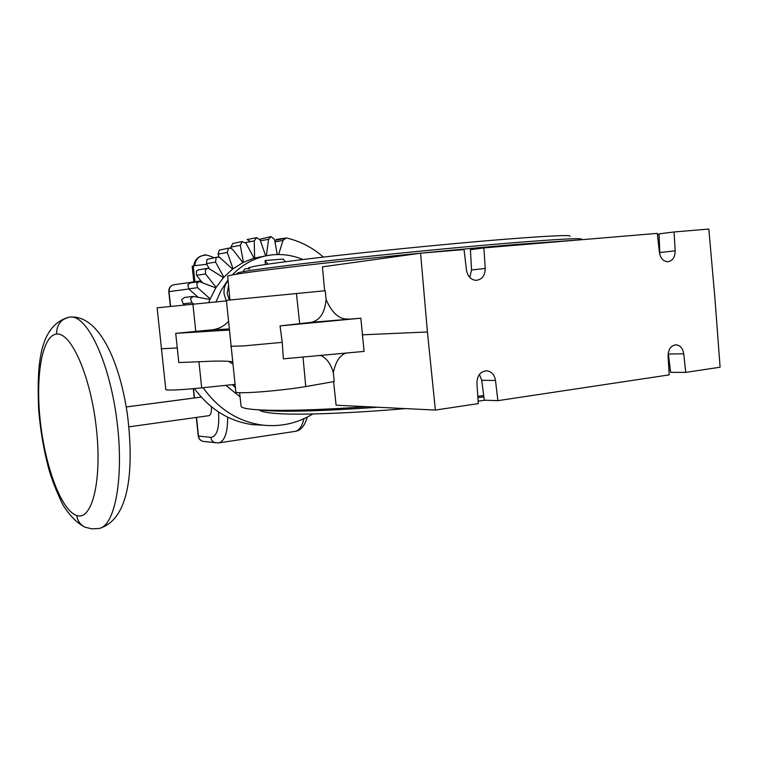 <?xml version="1.0" encoding="UTF-8"?>
<svg xmlns="http://www.w3.org/2000/svg" width="758" height="758" viewBox="0 0 758 758"><rect width="100%" height="100%" fill="white"/><g stroke="black" fill="none" stroke-linecap="round" stroke-linejoin="round"><path stroke-width="1.14" d="M70.058 317.071L69.12 317.214L70.058 317.071C86.45 314.371 108.593 359.5 116.457 417.137C124.52 474.745 115.595 525.512 99.184 528.468L91.964 528.838L85.294 527.284C80.414 524.991 77.562 521.068 76.757 515.497C61.578 510.788 45.385 467.402 40.382 422.026C35.2 376.641 41.993 335.32 56.651 334.089C56.547 324.566 61.01 318.891 70.058 317.071C86.45 314.371 108.593 359.5 116.457 417.137C124.52 474.745 115.595 525.512 99.184 528.468C129.58 519.618 134.242 469.799 127.41 414.446C119.271 359.036 98.455 316.266 71.536 317.005L70.058 317.071C61.01 318.891 56.547 324.566 56.651 334.089C71.214 332.061 90.808 376.546 96.399 428.677C102.197 480.828 92.002 520.992 76.757 515.497C77.562 521.068 80.414 524.991 85.294 527.284C77.581 523.645 70.115 516.179 62.895 504.904C56.073 490.606 51.241 478.156 48.398 467.534C43.594 449.106 40.354 429.928 38.677 409.993C36.706 364.418 39.359 325.902 68.447 317.318M213.993 257.701C207.417 254.972 204.063 254.176 203.949 255.304C198.52 256.261 195.45 259.7 194.73 265.622C195.45 259.7 198.52 256.261 203.949 255.304L205.579 255.181M76.757 515.497C61.578 510.788 45.385 467.402 40.382 422.026C35.2 376.641 41.993 335.32 56.651 334.089C71.214 332.061 90.808 376.546 96.399 428.677C102.197 480.828 92.002 520.992 76.757 515.497M211.435 406.781C211.7 411.916 210.866 414.882 208.933 415.678L208.753 415.697C210.8 415.1 211.7 412.125 211.435 406.781M126.245 406.98L201.249 397.078L126.245 406.98M307.208 417.146C304.849 425.712 300.869 430.449 295.26 431.368C299.296 430.383 302.186 426.167 303.93 418.719C302.186 426.167 299.296 430.383 295.26 431.368L218.446 442.937L203.097 441.393C200.482 440.701 198.937 438.91 198.482 436.03L210.79 437.385C211.255 440.332 212.809 442.151 215.471 442.861C212.809 442.151 211.255 440.332 210.79 437.385C216.93 436.561 219.517 428.232 218.541 412.409L219.233 412.428L218.541 412.409C219.517 428.232 216.93 436.561 210.79 437.385L198.482 436.03L196.53 417.402L198.236 435.954L196.294 417.44M194.484 397.95L193.508 388.655L194.484 397.95M203.097 441.393C200.482 440.701 198.937 438.91 198.482 436.03L198.236 435.954C198.7 438.844 200.32 440.663 203.097 441.393M219.043 442.843C224.88 440.739 227.732 432.174 227.618 417.146C227.732 432.174 224.88 440.739 219.043 442.843M295.26 431.368L294.635 431.463L295.26 431.368M201.23 281.237L200.444 281.786L201.23 281.237M170.361 306.403L168.807 291.669L188.818 288.988L169.034 291.631C168.987 287.708 170.758 285.396 174.331 284.695L200.936 280.867M173.61 284.8C170.294 285.832 168.693 288.125 168.807 291.669L170.588 306.374L169.034 291.631C168.987 287.708 170.758 285.396 174.331 284.695M193.214 265.85L194.882 281.739L193.214 265.85L206.801 264.296L193.214 265.85M235.188 385.974L234.383 384.439M229.333 300.016L227.192 293.526L228.565 285.302M226.291 300.917L224.065 293.839C223.629 288.713 224.984 284.288 228.12 280.564M232.488 361.841C229.503 361.225 223.657 360.969 214.95 361.083L178.803 362.561L175.723 333.349L229.21 330.052M360.846 318.199L364.077 351.399L283.378 358.847L282.222 342.341L280.053 325.912L360.846 318.199L311.064 322.387L280.053 325.912M346.283 352.934C339.887 355.132 335.576 361.727 333.331 372.709L334.221 381.539L305.758 386.571C292.275 389.006 264.4 391.943 248.719 392.578C240.855 392.9 236.572 392.758 235.88 392.151L235.861 391.924M230.745 346.283L243.65 345.923L282.222 342.341M235.88 392.151L226.415 300.358L325.248 290.731L326.111 299.637C332.241 313.452 339.802 319.904 348.803 318.985M235.008 384.372L201.685 387.859C180.527 389.953 168.57 390.56 165.822 389.678L165.794 389.565M177.561 347.941L161.103 348.794M185.009 304.943L183.142 303.806L181.645 299.704L184.497 297.468L192.778 296.473M208.753 302.622L209.938 299.505L193.337 296.406L190.457 298.671L191.964 302.84L193.972 304.062M198.122 297.25L188.676 288.864L187.87 284.572L190.4 282.895L198.776 281.701M215.803 287.869L199.316 281.625L196.758 283.321L197.573 287.68L210.174 298.917L215.803 287.869L223.43 277.636L232.564 269.118L243.403 262.306L254.063 258.165L264.618 256.119M202.234 282.488L196.54 275.334L196.436 270.985L198.577 269.81L207.057 268.436M223.43 277.636L209.407 268.825L207.578 268.351L205.418 269.535L205.522 273.951L216.134 287.348M209.255 268.73L206.441 263.642L207.038 259.388L217.338 257.104M232.564 269.118L220.171 257.834L217.84 257.019L216.134 257.767L215.537 262.088L223.837 277.191M219.128 257.189L218.039 254.138L219.299 250.112L229.257 248.056M242.882 262.571L232.488 249.211L229.75 247.961L228.537 248.368L227.258 252.452L233.038 268.758M231.133 248.169L230.934 247.108L232.81 243.441L242.418 241.537M254.063 258.165L245.952 243.176L242.2 241.603L240.305 245.336L243.403 262.306M265.688 255.882L260.117 239.898L256.678 237.652L254.233 240.902L254.622 258.004M203.078 387.708C218.588 409.282 238.372 421.742 262.429 425.086C280.498 427.095 297.297 423.4 312.836 413.991M263.699 425.238L252.784 424.669C229.267 421.42 209.824 409.386 194.455 388.57M259.823 239.263L270.71 236.676M277.248 254.546L274.529 239.414L271.146 236.591L268.597 239.272L266.342 255.749M209.938 299.505L210.174 298.917M302.935 259.53C293.469 255.56 283.663 253.968 273.534 254.735C257.758 256.166 244.01 262.893 232.289 274.917M228.044 279.825L221.175 290.267L216.021 301.911M323.401 257.095C312.467 247.478 300.092 241.091 286.278 237.946L282.952 240.438L278.631 254.527M240.049 396.775L225.818 385.339M232.374 384.647L235.387 387.736M247.136 239.528L250.491 241.622M274.699 240.4L284.942 238.4M276.395 240.011L276.481 239.414L286.278 237.946M324.642 290.788L322.434 266.844L420.576 253.191L427.427 331.976L435.376 410.069L336.097 405.198L333.615 381.653M227.732 276.443L227.694 276.12C231.256 274.339 263.49 270.019 324.415 263.168C383.709 256.592 461.414 249.012 515.743 244.483L577.283 240.068M265.414 264.504L265.054 260.534L267.868 264.144M265.054 260.534L283.236 259.056L285.463 261.728M483.689 395.562L477.786 396.263M366.607 406.695C291.963 411.973 243.204 411.234 241.12 406.383L241.006 405.303M483.86 396.87L477.881 397.599M377.702 407.245C317.621 411.423 278.072 412.305 259.065 409.879M229.115 328.972L211.814 329.834L175.723 333.349M157.105 307.805L226.462 300.898M211.814 329.834C218.38 329.095 223.913 326.328 228.404 321.515M333.331 372.709C330.782 363.632 326.414 357.823 320.227 355.294M311.064 322.387C319.81 320.473 324.822 312.893 326.111 299.637M362.267 334.828L427.427 331.976M435.376 410.069L478.279 403.616L476.915 383.103C477.237 375.238 480.638 371.145 487.11 370.833C491.743 371.714 494.538 374.926 495.505 380.469L497.873 400.66L669.21 374.878L668.073 356.033C668.3 349.059 671.038 345.326 676.297 344.843C680.4 345.506 682.873 348.49 683.744 353.815L685.725 372.386L720.1 367.213L714.927 298.292L708.825 229.049L674.052 231.967L675.179 250.841C675.056 257.35 672.545 260.979 667.637 261.718C663.146 261.273 660.398 258.137 659.375 252.31L657.338 233.369L483.879 247.894L485.243 268.446C485.082 275.647 482.031 279.617 476.1 280.365C470.86 279.816 467.658 276.414 466.473 270.18L464.038 249.553L420.576 253.191M659.072 234.582L657.489 234.781M237.131 273.515L237.093 273.193C240.58 271.392 271.089 267.233 328.631 260.705C384.581 254.451 457.756 247.307 509.186 243.072C560.257 238.95 584.285 237.747 581.291 239.443M685.725 372.386L670.64 372.339L668.253 352.858M670.328 369.714L668.897 369.714M659.858 254.726L659.043 233.862L674.052 231.967M469.733 277.409L471.561 269.981L470.415 249.714L483.879 247.894M497.873 400.66L484.286 400.186L481.728 380.289L479.407 374.433M228.385 361.329L232.715 363.859M305.758 386.571L302.992 356.923M201.685 387.859L198.928 361.538M183.142 303.806L191.964 302.84M188.676 288.864L197.573 287.68M196.54 275.334L205.522 273.951M206.441 263.642L215.537 262.088M218.039 254.138L227.258 252.452M230.934 247.108L240.305 245.336M245.545 242.579L254.233 240.902M260.439 240.826L268.597 239.272M274.974 241.916L282.952 240.438M195.772 331.435L192.92 304.166M299.675 323.751L296.435 293.403M485.243 268.446L471.561 269.981M675.179 250.841L659.934 252.499M668.442 354.024L683.744 353.815M481.728 380.289L495.505 380.469M202.386 255.588C197.374 257.095 194.512 260.487 193.802 265.755M208.933 415.678L128.917 426.839M201.23 397.059L126.245 406.961M193.811 281.891L192.162 266.105M194.247 397.988L193.271 388.683M165.822 389.678L157.124 307.795M262.429 425.086L252.784 424.669M256.384 237.718L247.298 239.509M227.694 276.12L229.939 299.95M241.12 406.383L239.594 392.71M485.272 400.215L478.109 401.105M405.502 408.609C351.551 413.224 302.707 415.024 279.569 413.735C267.925 413.044 261.159 411.765 259.264 409.907M237.093 273.193L237.188 274.055M249.789 268.901C244.171 268.522 246.757 268.446 244.559 269.156L243.185 271.667M502.109 239.481C447.523 243.877 367.838 251.808 314.096 258.184C284.335 261.7 261.529 264.94 254.328 266.323L248.416 267.801M570.044 236.259C570.404 235.719 567.894 235.511 562.512 235.634C551.606 235.852 531.566 237.131 502.393 239.462M485.508 370.833L487.11 370.833M675.264 344.862L676.297 344.843"/></g></svg>
